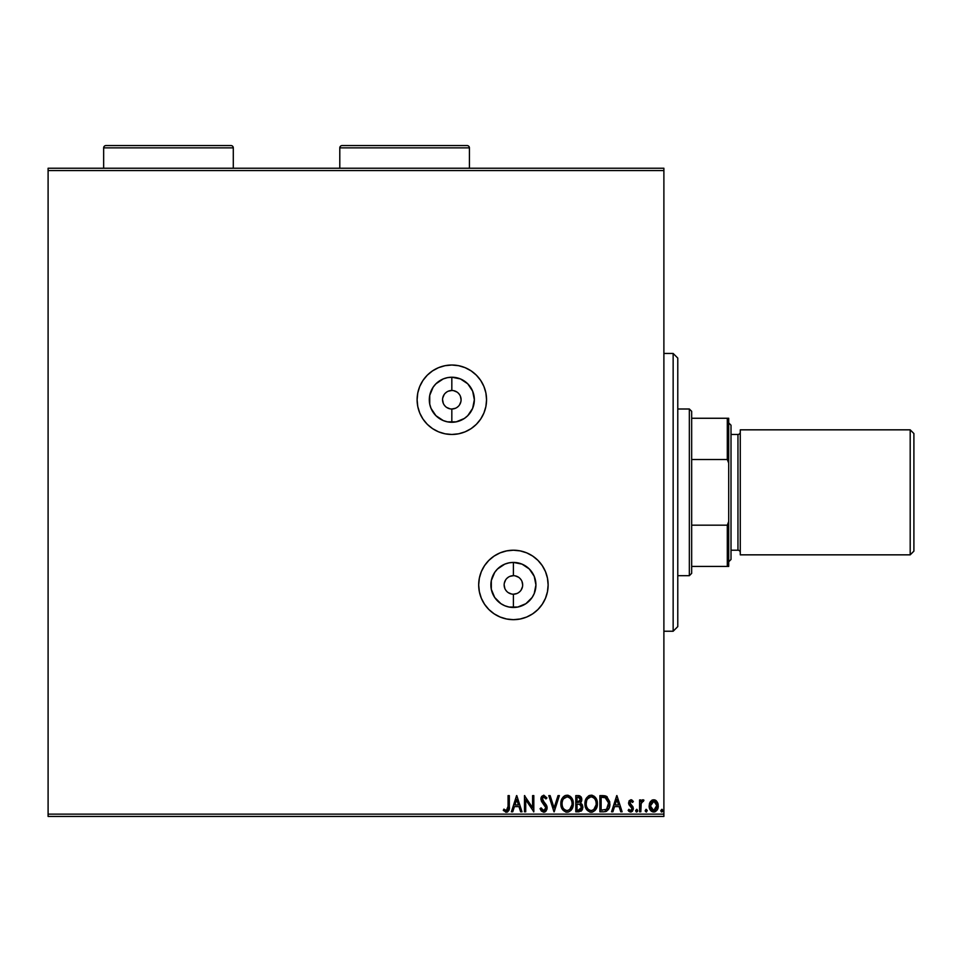 <?xml version="1.0" encoding="UTF-8"?>
<svg xmlns="http://www.w3.org/2000/svg" width="962" height="962" viewBox="0 0 962 962"><rect width="100%" height="100%" fill="white"/><g stroke="black" fill="none" stroke-linecap="round" stroke-linejoin="round"><path stroke-width="1.44" d="M451.827 409.006L451.827 422.27A22.523 22.523 0 0 1 429.305 399.747A22.523 22.523 0 0 1 451.827 377.224L460.449 378.932L467.76 383.814L472.643 391.125L474.35 399.747L472.643 408.369L467.76 415.668L464.345 418.47L456.228 421.837L447.438 421.837L443.217 420.55L435.906 415.668L431.024 408.369L429.737 404.136L429.737 395.346L433.104 387.229L435.906 383.814L443.217 378.932L447.438 377.657L451.827 377.224L451.827 390.488A9.259 9.259 0 0 0 442.568 399.747A9.259 9.259 0 0 0 451.827 409.006A9.259 9.259 0 0 0 461.087 399.747A9.259 9.259 0 0 0 451.827 390.488L451.827 377.224A22.523 22.523 0 0 1 474.35 399.747A22.523 22.523 0 0 1 451.827 422.27L451.827 409.006A9.259 9.259 0 0 1 442.568 399.747A9.259 9.259 0 0 1 451.827 390.488A9.259 9.259 0 0 1 461.087 399.747A9.259 9.259 0 0 1 451.827 409.006L455.375 408.297M513.407 594.203L513.407 607.467A22.523 22.523 0 0 1 490.885 584.944A22.523 22.523 0 0 1 513.407 562.421L522.029 564.129L529.34 569.011L534.223 576.322L535.93 584.944L534.223 593.566L532.142 597.462L525.925 603.667L517.809 607.034L509.018 607.034L504.785 605.747L500.901 603.667L494.684 597.462L491.317 589.333L491.317 580.543L494.684 572.426L497.486 569.011L504.785 564.129L509.018 562.854L513.407 562.421L513.407 575.685A9.259 9.259 0 0 0 504.148 584.944A9.259 9.259 0 0 0 513.407 594.203A9.259 9.259 0 0 0 522.667 584.944A9.259 9.259 0 0 0 513.407 575.685L513.407 562.421A22.523 22.523 0 0 1 535.93 584.944A22.523 22.523 0 0 1 513.407 607.467L513.407 594.203A9.259 9.259 0 0 1 504.148 584.944A9.259 9.259 0 0 1 513.407 575.685A9.259 9.259 0 0 1 522.667 584.944A9.259 9.259 0 0 1 513.407 594.203L516.955 593.494M471.091 370.851A34.728 34.728 0 0 0 451.827 365.019A34.728 34.728 0 0 1 486.556 399.747A34.728 34.728 0 0 1 451.827 434.463A34.728 34.728 0 0 0 486.556 399.771L485.894 392.965L483.91 386.459L480.699 380.447A34.728 34.728 0 0 0 471.164 370.899M486.556 399.711A34.728 34.728 0 0 0 480.711 380.459L476.382 375.192L471.127 370.875L465.115 367.664L458.609 365.692L451.827 365.019L445.057 365.692L438.54 367.664L432.539 370.875L427.272 375.192L422.955 380.447L419.745 386.459L417.773 392.965L417.111 399.747L417.773 406.517L419.745 413.035L422.955 419.035L427.272 424.302L432.539 428.619L438.54 431.83L445.057 433.802L451.827 434.463L458.609 433.802L465.115 431.83L471.127 428.619L476.382 424.302L480.699 419.035L483.91 413.035L485.894 406.517L486.556 399.747M548.136 584.908A34.728 34.728 0 0 0 513.407 550.216A34.728 34.728 0 0 1 548.136 584.944A34.728 34.728 0 0 1 513.407 619.672A34.728 34.728 0 0 0 532.659 613.84M532.744 613.792A34.728 34.728 0 0 0 542.279 604.244L545.49 598.232L547.462 591.714L548.136 584.944L547.462 578.162L545.49 571.656L542.279 565.656L537.962 560.389L532.707 556.072L526.695 552.861L520.189 550.889L513.407 550.216L506.637 550.889L500.12 552.861L494.119 556.072L488.852 560.389L484.535 565.656L481.325 571.656L479.353 578.162L478.679 584.944L479.353 591.714L481.325 598.232L484.535 604.232L488.852 609.499L494.119 613.816L500.12 617.027L506.637 618.999L513.407 619.672L520.189 618.999L526.695 617.027L532.707 613.816L537.962 609.499L542.279 604.232M542.291 604.22A34.728 34.728 0 0 0 548.136 584.968M663.888 168.242L48.1 168.242L663.888 168.242L663.888 814.129L48.1 814.129L48.1 170.563L663.888 170.563L663.888 168.242M658.261 806.445L658.273 805.915C658.309 809.282 656.781 811.315 653.703 812.012C650.625 811.315 649.097 809.282 649.134 805.915L650.348 801.719L653.703 799.759L650.348 801.719L649.41 803.727L649.194 806.974L650.24 809.944L652.657 811.88L654.749 811.88L657.166 809.944L658.008 808.008L657.996 803.727L656.421 800.925L653.703 799.759L650.649 801.31M640.824 811.808L639.574 811.808L640.824 811.808L641.221 802.957L643.939 800.168L642.255 799.951L640.824 801.707L640.824 799.963L639.574 799.963L639.574 811.808L639.574 799.963L639.574 811.808L640.824 811.808L641.017 803.763L643.939 800.168L642.989 799.759L640.824 801.707L640.824 799.963L639.574 799.963L640.824 799.963M630.94 799.759L629.124 800.793L628.583 803.342L631.806 807.527L631.998 809.319L630.579 810.557L628.859 809.319L628.15 810.413L630.711 812.012L632.323 811.339L633.309 809.198L632.936 806.769L629.833 803.09L630.747 801.25L632.611 802.464L633.345 801.442L631.673 799.915L630.94 799.759L628.559 802.861L628.968 804.689L632.094 808.657L630.579 810.557L628.859 809.319L628.15 810.413L630.711 812.012L633.345 808.597L632.936 806.769L629.809 802.813L631.012 801.214L632.611 802.464L633.345 801.442L630.94 799.759M609.872 803.907L609.872 803.919C610.052 808.585 607.984 811.219 603.655 811.808L606.445 811.303L608.501 809.379L609.704 806.048L609.692 801.671L606.697 796.464L599.891 795.61L599.891 811.808L603.655 811.808C607.984 811.219 610.052 808.585 609.872 803.907L606.204 796.187L599.891 795.61L599.891 811.808L599.891 795.61L603.354 795.622M579.04 811.808L575.793 811.808L581.216 811.086L582.864 807.214L582.238 804.713L580.302 803.066L581.733 800.588L581.325 797.342L579.641 795.802L575.793 795.61L575.793 811.808L575.793 795.61L575.793 811.808L579.04 811.808L582.864 807.214L580.302 803.066L581.818 799.614L578.09 795.61L575.793 795.61L578.475 795.61M558.02 795.61L559.379 795.61L554.184 811.808L559.379 795.61L558.02 795.61L554.088 807.9L550.144 795.61L548.785 795.61L553.98 811.808L548.785 795.61L553.98 811.808L559.379 795.61L558.02 795.61L554.088 807.9L550.144 795.61L548.785 795.61L550.144 795.61M525.721 811.808L525.721 799.759L533.826 811.808L533.826 795.61L532.587 795.61L532.587 807.695L524.482 795.61L524.482 811.808L525.721 811.808L524.482 811.808L525.721 811.808L525.721 799.759L533.826 811.808L533.826 795.61L532.587 795.61L532.587 807.695L524.482 795.61L524.482 811.808L524.747 795.61M508.068 806.384L507.419 810.016L505.916 810.497L503.92 809.114L503.294 810.353L506.349 812.229L508.79 810.641L509.319 795.61L508.068 795.61L508.068 806.384L506.337 810.557L503.92 809.114L503.294 810.353L506.349 812.229C508.826 811.387 509.812 809.487 509.319 806.553L509.319 795.61L508.068 795.61L508.068 806.384M512.746 811.808L511.387 811.808L516.582 795.61L511.387 811.808L512.746 811.808L514.417 806.613L518.963 806.613L520.634 811.808L521.981 811.808L516.798 795.61L511.387 811.808L512.746 811.808L514.417 806.613L518.963 806.613L520.634 811.808L521.981 811.808L516.798 795.61L521.981 811.808L520.634 811.808M543.698 812.229L546.26 810.738L547.125 807.839L546.32 804.953L542.183 799.47L543.41 796.897L545.947 798.929L546.921 797.931L543.783 795.189L541.582 796.452L540.933 799.614L545.466 806.228L545.694 808.922L543.614 810.557L541.077 807.864L540.067 808.681L541.365 811.05L543.698 812.229L547.125 807.839L542.135 798.905L543.77 796.849L545.947 798.929L546.921 797.931L543.783 795.189L540.897 798.977L541.534 801.442L545.875 807.815L543.614 810.557L541.077 807.864L540.067 808.681L543.698 812.229M560.834 803.775L562.349 809.319L565.656 812.024L568.53 812.012L570.935 810.425L572.967 806.589L572.955 800.793L569.781 795.995L565.56 795.418L562.289 798.195L560.834 803.775C560.774 808.393 562.866 811.207 567.087 812.229C571.308 811.17 573.376 808.333 573.304 803.703C573.388 799.025 571.284 796.187 566.991 795.189C562.794 796.295 560.75 799.157 560.834 803.775L560.858 803.054M584.932 803.775L586.447 809.319L589.754 812.024L592.628 812.012L595.033 810.425L597.065 806.589L597.053 800.793L593.879 795.995L589.658 795.418L586.387 798.195L584.932 803.775C584.884 808.393 586.964 811.207 591.185 812.229C595.406 811.17 597.486 808.333 597.402 803.703C597.486 799.025 595.382 796.187 591.089 795.189C586.892 796.295 584.848 799.157 584.932 803.775M612.89 811.808L611.531 811.808L616.726 795.61L611.531 811.808L612.89 811.808L614.55 806.613L619.107 806.613L620.767 811.808L622.125 811.808L616.931 795.61L611.531 811.808L612.89 811.808L614.55 806.613L619.107 806.613L620.767 811.808L622.125 811.808L616.931 795.61L622.125 811.808L620.767 811.808M635.629 810.665L636.664 812.012L637.71 810.665L636.664 812.012L635.629 810.665L636.219 811.892L637.445 811.555L637.121 809.439L635.629 810.665L636.664 809.319L635.629 810.665L636.664 809.319L637.71 810.665L636.664 809.319M645.189 810.665L646.452 811.988L647.246 810.437L645.995 809.355L645.189 810.665L646.223 809.319L645.189 810.665L646.223 812.012L647.258 810.665L646.223 809.319L647.258 810.665L646.223 812.012L645.249 811.134M660.762 810.665L661.808 812.012L662.842 810.665L661.808 812.012L660.762 810.665L661.363 811.892L662.59 811.555L662.253 809.439L660.762 810.665L661.808 809.319L660.762 810.665L661.808 809.319L662.842 810.665L661.808 809.319M48.1 816.437L663.888 816.437L663.888 170.563L48.1 170.563L48.1 168.242L48.1 814.129L663.888 814.129L663.888 816.437L48.1 816.437L48.1 814.129L48.1 816.437M508.068 795.61L509.319 795.61M509.307 807.455L509.259 808.393M507.647 811.904L506.926 812.168M506.12 812.217L505.447 812.072M503.595 810.701L503.92 809.114L506.337 810.557M504.87 809.908L505.711 810.425M504.689 809.763L503.92 809.114M509.151 809.439L509.319 806.553M516.69 799.518L518.434 804.953L514.947 804.953L516.69 799.518L518.434 804.953L514.947 804.953L516.69 799.518M532.587 795.61L533.826 795.61L533.549 811.808M540.067 808.681L541.077 807.864L541.486 808.753M543.374 810.545L544.095 810.509M545.839 808.381L545.851 807.407M544.528 804.869L541.654 801.635M540.933 798.316L541.065 797.642M546.921 797.931L545.947 798.929L545.418 798.015M545.045 797.51L543.77 796.849M542.219 798.195L544.203 802.38M544.432 802.609L545.43 803.703M546.717 805.783L547.077 807.094M546.921 806.396L547.065 807.022M546.921 809.355L547.077 808.609M546.248 810.762L545.574 811.519M545.153 811.82L544.468 812.12M547.125 807.839L547.077 807.082M545.346 797.907L545.947 798.929M560.918 802.32L561.026 801.611M561.183 800.889L561.363 800.252M561.567 799.687L562.986 797.221M563.564 796.62L564.922 795.67M567.736 795.237L568.458 795.394M570.899 796.933L572.294 798.965M571.825 809.27L572.895 806.853M572.366 808.272L571.837 809.246M571.813 809.282L570.947 810.425M566.341 812.168L565.668 812.024M561.652 808.02L561.363 807.262M561.014 805.867L560.858 804.509M565.007 795.634L563.155 797.029M562.529 800.841L562.253 801.899M563.636 798.725L567.051 796.849C570.442 797.702 572.113 799.987 572.053 803.703L571.993 802.524L572.053 803.703C572.137 807.431 570.466 809.727 567.051 810.557C563.684 809.727 562.024 807.455 562.085 803.775L562.145 804.941L562.085 803.775C562.012 800.059 563.66 797.751 567.051 796.849L566.75 796.861M571.248 799.903L570.658 798.917M571.789 801.418L571.993 802.524M571.2 799.807L571.777 801.37M570.37 798.556L569.72 797.907L570.37 798.556M567.628 796.897L568.963 797.378M571.993 804.869L569.672 809.583M570.55 808.693L571.32 807.383M562.794 807.334L562.457 806.433M564.85 809.896L563.985 809.138M564.838 797.57L563.9 798.4M578.655 795.622L579.954 795.923M580.904 796.68L581.325 797.354M581.613 798.075L581.769 798.833M581.469 801.526L580.711 802.705M581.914 804.244L582.479 805.218M582.852 806.89L582.84 807.635M582.635 808.862L581.637 810.701M582.238 804.713L581.409 803.727M581.361 805.891L581.613 807.214L578.463 810.148L577.044 810.148L577.044 804.124L579.653 804.316L577.669 804.124L579.653 804.316L581.589 807.563L581.553 806.505M580.026 797.895L580.339 800.949L578.643 802.392M580.459 800.588L580.579 799.65L577.044 802.464L577.044 797.27L578.33 797.27L580.579 799.65L580.074 797.943M580.098 804.497L581.108 805.398M581.541 807.924L580.351 809.788M580.339 800.949L579.833 801.791M577.681 802.464L577.044 802.464L577.044 797.27L578.33 797.27M585.016 802.344L585.124 801.623M585.281 800.877L585.461 800.252M585.666 799.687L586.387 798.207M588.359 796.067L589.021 795.67M589.502 795.466L588.347 796.067M591.462 795.201L592.556 795.382M595.009 796.957L596.392 798.977M597.402 803.703L597.378 804.436M595.045 810.425L596.993 806.841M596.464 808.272L595.935 809.246M592.604 812.024L591.931 812.168M590.464 812.181L591.558 812.205M590.452 812.168L589.766 812.024M585.762 808.032L585.461 807.262M585.112 805.867L585.016 805.23M585.99 798.929L585.666 799.699M586.892 807.334L588.083 809.138M586.628 800.841L586.183 803.775C586.111 800.059 587.758 797.751 591.149 796.849L591.149 796.849C594.552 797.702 596.212 799.987 596.151 803.703C596.236 807.431 594.564 809.727 591.149 810.557C587.782 809.727 586.123 807.455 586.183 803.775L586.351 801.899M587.734 798.725L590.848 796.861M595.346 799.903L594.756 798.917M596.151 803.703L596.091 802.524L596.151 803.703M595.887 801.418L596.091 802.524M595.298 799.807L595.875 801.37M594.468 798.556L593.819 797.907L594.468 798.556M591.726 796.897L593.061 797.378M596.091 804.869L593.77 809.583M594.648 808.693L595.418 807.383M586.183 803.775L586.243 804.941L586.183 803.775M587.373 808.212L586.555 806.433M589.682 797.161L587.998 798.4M604.304 795.706L605.194 795.851M605.266 795.875L607.166 796.789M609.776 802.296L609.692 801.671M605.086 811.7L606.445 811.303M609.559 806.745L609.704 806.048M607.563 799.518L605.122 797.57L608.585 802.993L606.553 809.307L601.142 810.148L601.142 797.27L605.543 797.726L607.984 800.336M607.647 808.044L606.553 809.307M602.861 797.282L603.775 797.342M608.489 805.615L608.357 806.276M616.822 799.518L618.566 804.953L615.079 804.953L616.822 799.518L618.566 804.953L615.079 804.953L616.822 799.518M631.132 799.771L632.034 800.107M633.345 801.442L632.299 802.031M632.311 802.031L631.012 801.214L629.809 802.813L632.936 806.769L633.345 808.597M629.882 802.284L631.361 805.098M629.833 803.09L630.11 803.883M631.312 811.94L630.314 811.988M629.569 811.748L628.667 811.098M628.15 810.413L628.859 809.319L630.579 810.557M631.709 809.92L631.998 809.319M632.022 809.258L631.806 807.527L628.968 804.689L628.559 802.861L628.968 804.689M632.082 808.369L631.673 807.346M630.844 806.589L630.038 805.964M642.989 799.759L643.939 800.168L643.35 801.43L642.436 801.286M641.353 802.573L641.113 803.354M640.896 804.773L640.848 805.928M640.824 807.01L640.824 807.827M646.223 809.319L647.258 810.665M658.273 805.915L657.058 801.707L653.703 799.759M654.641 799.867L655.627 800.288M655.639 800.3L656.421 800.913L655.639 800.288M657.599 802.669L657.96 803.619M657.996 803.727L658.2 804.785M658.128 807.503L657.84 808.537M657.623 809.09L657.166 809.932M653.968 812.012L655.543 811.555M651.37 811.219L650.769 810.641M651.695 811.459L650.047 809.619M649.422 803.715L649.795 802.693M652.705 799.891L651.767 800.3M653.703 810.557L654.485 810.449L652.921 810.449L653.703 810.557L650.384 805.928L653.907 801.226L657.022 805.928L656.842 807.491L656.986 805.146L653.703 810.557L651.37 809.282M651.154 808.946L650.42 806.721M653.907 801.226L650.384 805.928L651.166 802.885L652.921 801.334M654.497 801.346L656.24 802.885L656.986 805.134M650.42 805.134L650.384 805.928M563.972 809.126L563.275 808.212M562.361 806.084L562.145 804.929M578.463 810.148L577.044 810.148L577.044 804.124L577.669 804.124M586.459 806.084L586.243 804.929M602.477 810.148L601.142 810.148L601.142 797.27L601.959 797.27M608.309 801.322L608.477 802.092M605.615 809.812L605.002 809.968M657.022 805.928L656.986 806.721M656.842 807.491L655.194 810.1M652.921 810.449L652.212 810.1M650.565 804.352L651.166 802.885M654.1 801.25L655.194 801.707M513.359 550.216A34.728 34.728 0 0 0 506.649 550.877M506.625 550.889A34.728 34.728 0 0 0 494.131 556.06M500.12 552.861L494.119 556.072A34.728 34.728 0 0 0 513.407 619.672A34.728 34.728 0 0 1 478.679 584.944A34.728 34.728 0 0 1 513.407 550.216L520.189 550.889M479.353 591.714L481.325 598.232M537.962 560.389L532.707 556.072M451.827 365.019A34.728 34.728 0 0 0 417.111 399.747A34.728 34.728 0 0 0 451.827 434.463A34.728 34.728 0 0 1 417.111 399.747A34.728 34.728 0 0 1 451.827 365.019M419.745 413.035L422.955 419.035M432.539 428.619L438.54 431.83M476.382 375.192L471.127 370.875M513.407 575.685L509.872 576.382M508.261 577.248L506.866 578.39M505.711 579.797L504.328 583.14M504.148 584.944L504.858 588.491M505.711 590.091L506.866 591.486M508.261 592.64L511.604 594.023M518.554 592.64L519.961 591.486M521.103 590.091L522.486 586.748M522.667 584.944L521.969 581.397M521.103 579.797L519.961 578.39M518.554 577.248L515.211 575.865M451.827 390.488L448.292 391.185M446.693 392.051L445.286 393.193M444.131 394.6L442.748 397.943M442.568 399.747L443.278 403.282M444.131 404.894L445.286 406.289M446.693 407.443L450.024 408.826M456.974 407.443L458.381 406.289M459.535 404.894L460.918 401.551M461.087 399.747L460.389 396.2M459.535 394.6L458.381 393.193M456.974 392.051L453.643 390.668M673.147 631.24L677.777 626.611L677.777 358.08L673.147 353.451L673.147 631.24L673.147 353.451L663.888 353.451L673.147 353.451L677.777 358.08L677.777 626.611L673.147 631.24L663.888 631.24L673.147 631.24M691.666 459.523L691.666 411.315L689.345 409.006L689.345 575.685L691.666 573.364L691.666 459.523L691.666 573.364L689.345 575.685L689.345 409.006L677.777 409.006L689.345 409.006L691.666 411.315L691.666 459.523L727.308 459.523L728.703 463.119L728.703 521.572L727.308 525.168L691.666 525.168L727.308 525.168L727.308 566.426L728.703 566.426L728.703 521.572L728.703 566.426L727.308 566.426L727.308 525.168L728.703 521.572L728.703 418.266L691.666 418.266L727.308 418.266L727.308 459.523L727.308 418.266L728.703 418.266L728.703 463.119L727.308 459.523L691.666 459.523M677.777 575.685L689.345 575.685L677.777 575.685M691.666 566.426L727.308 566.426L691.666 566.426M910.196 554.846L913.9 551.142L913.9 433.537L910.196 429.834L910.196 554.846L910.196 429.834L740.271 429.834L740.271 554.846L910.196 554.846L740.271 554.846L740.271 429.834L910.196 429.834L913.9 433.537L913.9 551.142L910.196 554.846M728.703 561.796L731.012 559.475L731.012 425.204L728.703 422.895L731.012 425.204L731.012 559.475L728.703 561.796M737.962 550.216A2.321 2.321 0 0 1 740.271 552.537A2.321 2.321 0 0 0 737.962 550.216L737.962 434.463L731.012 434.463L737.962 434.463A2.321 2.321 0 0 0 740.271 432.154A2.321 2.321 0 0 1 737.962 434.463L737.962 550.216L731.012 550.216L737.962 550.216M103.655 147.871L233.297 147.871A2.321 2.321 0 0 0 230.988 145.563L105.976 145.563A2.321 2.321 0 0 0 103.655 147.871L103.655 168.242L103.655 147.871A2.321 2.321 0 0 1 105.976 145.563L230.988 145.563A2.321 2.321 0 0 1 233.297 147.871L103.655 147.871M233.297 168.242L233.297 147.871L233.297 168.242M339.79 147.871L469.42 147.871A2.321 2.321 0 0 0 467.111 145.563L342.099 145.563A2.321 2.321 0 0 0 339.79 147.871L339.79 168.242L339.79 147.871A2.321 2.321 0 0 1 342.099 145.563L467.111 145.563A2.321 2.321 0 0 1 469.42 147.871L339.79 147.871M469.42 168.242L469.42 147.871L469.42 168.242"/></g></svg>
